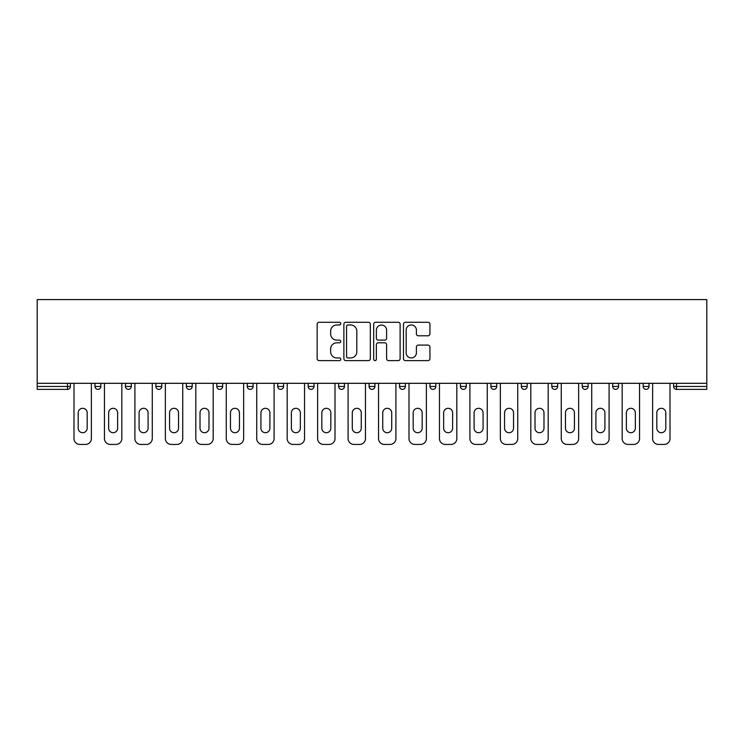 <?xml version="1.0" encoding="UTF-8"?>
<svg xmlns="http://www.w3.org/2000/svg" width="744" height="744" viewBox="0 0 744 744"><rect width="100%" height="100%" fill="white"/><g stroke="black" fill="none" stroke-linecap="round" stroke-linejoin="round"><path stroke-width="1.12" d="M340.761 323.631A1.339 1.339 0 0 0 339.422 322.282L319.064 322.282A1.916 1.916 0 0 0 317.149 324.198L317.149 358.692A1.916 1.916 0 0 0 319.064 360.608L339.422 360.608A1.339 1.339 0 0 0 340.761 359.268A1.339 1.339 0 0 0 339.422 357.929L336.79 357.929A6.129 6.129 0 0 1 330.662 351.8L330.662 348.917A6.129 6.129 0 0 1 336.79 342.789L339.422 342.789A1.339 1.339 0 0 0 340.761 341.45A1.339 1.339 0 0 0 339.422 340.11L336.79 340.11A6.129 6.129 0 0 1 330.662 333.972L330.662 331.099A6.129 6.129 0 0 1 336.79 324.97L339.422 324.97A1.339 1.339 0 0 0 340.761 323.631M428.005 335.795A1.916 1.916 0 0 0 429.92 333.879L429.92 324.198A1.916 1.916 0 0 0 428.005 322.282L405.387 322.282A1.916 1.916 0 0 0 403.471 324.198L403.471 358.692A1.916 1.916 0 0 0 405.387 360.608L428.005 360.608A1.916 1.916 0 0 0 429.92 358.692L429.92 347.002A1.916 1.916 0 0 0 428.005 345.086L418.323 345.086A1.916 1.916 0 0 0 416.408 347.002L416.408 352.805A5.124 5.124 0 0 1 411.283 357.929A5.124 5.124 0 0 1 406.159 352.805L406.159 330.094A5.124 5.124 0 0 1 411.283 324.97A5.124 5.124 0 0 1 416.408 330.094L416.408 333.879A1.916 1.916 0 0 0 418.323 335.795L428.005 335.795M706.8 383.318L37.2 383.318L37.2 299.572L706.8 299.572L706.8 389.372L676.538 389.372A2.929 2.929 0 0 1 673.608 386.443L673.608 383.318M370.326 324.198A1.916 1.916 0 0 0 368.41 322.282L345.793 322.282A1.916 1.916 0 0 0 343.877 324.198L343.877 358.692A1.916 1.916 0 0 0 345.793 360.608L368.41 360.608A1.916 1.916 0 0 0 370.326 358.692L370.326 324.198M375.59 322.282L398.207 322.282A1.916 1.916 0 0 1 400.123 324.198L400.123 358.692A1.916 1.916 0 0 1 398.207 360.608L388.526 360.608A1.916 1.916 0 0 1 386.61 358.692L386.61 344.704A1.916 1.916 0 0 0 384.695 342.789L378.278 342.789A1.916 1.916 0 0 0 376.362 344.704L376.362 359.268A1.339 1.339 0 0 1 375.023 360.608A1.339 1.339 0 0 1 373.674 359.268L373.674 324.198A1.916 1.916 0 0 1 375.59 322.282M67.462 389.372A2.929 2.929 0 0 0 70.392 386.443L67.462 386.443L67.462 389.372A2.929 2.929 0 0 0 70.392 386.443L70.392 383.318L70.392 386.443A2.929 2.929 0 0 1 67.462 389.372L37.2 389.372L37.2 386.443L67.462 386.443L67.462 383.318M37.2 383.318L37.2 386.443M94.981 383.318L94.981 386.443L94.981 383.318M97.91 389.372A2.929 2.929 0 0 1 94.981 386.443A2.929 2.929 0 0 0 97.91 389.372A2.929 2.929 0 0 0 100.84 386.443L100.84 383.318L100.84 386.443A2.929 2.929 0 0 1 97.91 389.372A2.929 2.929 0 0 1 94.981 386.443L100.84 386.443M125.438 383.318L125.438 386.443L125.438 383.318M131.297 383.318L131.297 386.443L131.297 383.318M155.896 386.443A2.929 2.929 0 0 0 158.825 389.372A2.929 2.929 0 0 0 161.746 386.443A2.929 2.929 0 0 1 158.825 389.372A2.929 2.929 0 0 0 161.746 386.443L161.746 383.318L161.746 386.443L155.896 386.443A2.929 2.929 0 0 0 158.825 389.372A2.929 2.929 0 0 1 155.896 386.443L155.896 383.318M192.203 383.318L192.203 386.443L186.344 386.443A2.929 2.929 0 0 0 189.274 389.372A2.929 2.929 0 0 1 186.344 386.443L186.344 383.318M222.661 383.318L222.661 386.443L216.802 386.443A2.929 2.929 0 0 0 219.731 389.372A2.929 2.929 0 0 1 216.802 386.443L216.802 383.318M253.109 383.318L253.109 386.443A2.929 2.929 0 0 1 250.179 389.372A2.929 2.929 0 0 1 247.259 386.443L247.259 383.318M277.707 383.318L277.707 386.443L277.707 383.318M283.566 383.318L283.566 386.443L283.566 383.318M308.165 383.318L308.165 386.443L308.165 383.318M314.024 383.318L314.024 386.443L314.024 383.318M338.613 383.318L338.613 386.443L338.613 383.318M344.472 383.318L344.472 386.443A2.929 2.929 0 0 1 341.543 389.372A2.929 2.929 0 0 1 338.613 386.443L344.472 386.443A2.929 2.929 0 0 1 341.543 389.372M369.071 383.318L369.071 386.443L369.071 383.318M374.93 383.318L374.93 386.443A2.929 2.929 0 0 1 372 389.372A2.929 2.929 0 0 1 369.071 386.443L374.93 386.443A2.929 2.929 0 0 1 372 389.372M399.528 383.318L399.528 386.443L399.528 383.318M405.387 383.318L405.387 386.443L405.387 383.318M429.976 383.318L429.976 386.443L429.976 383.318M435.835 383.318L435.835 386.443A2.929 2.929 0 0 1 432.906 389.372A2.929 2.929 0 0 1 429.976 386.443L435.835 386.443A2.929 2.929 0 0 1 432.906 389.372A2.929 2.929 0 0 0 435.835 386.443M463.363 389.372A2.929 2.929 0 0 0 466.293 386.443L466.293 383.318L466.293 386.443A2.929 2.929 0 0 1 463.363 389.372A2.929 2.929 0 0 1 460.434 386.443L460.434 383.318M490.891 383.318L490.891 386.443L490.891 383.318M496.741 383.318L496.741 386.443A2.929 2.929 0 0 1 493.821 389.372A2.929 2.929 0 0 1 490.891 386.443L496.741 386.443A2.929 2.929 0 0 1 493.821 389.372M527.198 383.318L527.198 386.443A2.929 2.929 0 0 1 524.269 389.372A2.929 2.929 0 0 1 521.339 386.443L521.339 383.318M557.656 383.318L557.656 386.443A2.929 2.929 0 0 1 554.726 389.372A2.929 2.929 0 0 1 551.797 386.443L551.797 383.318M588.104 383.318L588.104 386.443A2.929 2.929 0 0 1 585.175 389.372A2.929 2.929 0 0 1 582.254 386.443L582.254 383.318M618.562 383.318L618.562 386.443A2.929 2.929 0 0 1 615.632 389.372A2.929 2.929 0 0 1 612.703 386.443L612.703 383.318M649.019 383.318L649.019 386.443A2.929 2.929 0 0 1 646.09 389.372A2.929 2.929 0 0 1 643.16 386.443L643.16 383.318M128.368 389.372A2.929 2.929 0 0 1 125.438 386.443A2.929 2.929 0 0 0 128.368 389.372A2.929 2.929 0 0 0 131.297 386.443A2.929 2.929 0 0 1 128.368 389.372A2.929 2.929 0 0 1 125.438 386.443L131.297 386.443A2.929 2.929 0 0 1 128.368 389.372M192.203 386.443A2.929 2.929 0 0 1 189.274 389.372A2.929 2.929 0 0 0 192.203 386.443A2.929 2.929 0 0 1 189.274 389.372A2.929 2.929 0 0 1 186.344 386.443M222.661 386.443A2.929 2.929 0 0 1 219.731 389.372A2.929 2.929 0 0 0 222.661 386.443A2.929 2.929 0 0 1 219.731 389.372A2.929 2.929 0 0 1 216.802 386.443M280.637 389.372A2.929 2.929 0 0 1 277.707 386.443L283.566 386.443A2.929 2.929 0 0 1 280.637 389.372A2.929 2.929 0 0 0 283.566 386.443A2.929 2.929 0 0 1 280.637 389.372M311.094 389.372A2.929 2.929 0 0 1 308.165 386.443L314.024 386.443A2.929 2.929 0 0 1 311.094 389.372A2.929 2.929 0 0 0 314.024 386.443A2.929 2.929 0 0 1 311.094 389.372M402.458 389.372A2.929 2.929 0 0 1 399.528 386.443A2.929 2.929 0 0 0 402.458 389.372A2.929 2.929 0 0 0 405.387 386.443A2.929 2.929 0 0 1 402.458 389.372A2.929 2.929 0 0 1 399.528 386.443L405.387 386.443M347.904 324.97A1.339 1.339 0 0 0 346.565 326.309L346.565 356.59A1.339 1.339 0 0 0 347.904 357.929L350.684 357.929A6.129 6.129 0 0 0 356.813 351.8L356.813 331.099A6.129 6.129 0 0 0 350.684 324.97L347.904 324.97M386.61 330.187A5.124 5.124 0 0 0 381.486 325.063A5.124 5.124 0 0 0 376.362 330.187L376.362 338.195A1.916 1.916 0 0 0 378.278 340.11L384.695 340.11A1.916 1.916 0 0 0 386.61 338.195L386.61 330.187M87.178 412.799A4.492 4.492 0 0 0 82.686 408.307A4.492 4.492 0 0 0 78.194 412.799A4.492 4.492 0 0 1 82.686 408.307A4.492 4.492 0 0 1 87.178 412.799L87.178 428.219A4.492 4.492 0 0 1 82.686 432.71A4.492 4.492 0 0 1 78.194 428.219A4.492 4.492 0 0 0 82.686 432.71A4.492 4.492 0 0 0 87.178 428.219M74 383.318L74 438.569L74 383.318M79.859 444.428L85.514 444.428L79.859 444.428A5.859 5.859 0 0 1 74 438.569M91.373 383.318L91.373 438.569L91.373 383.318M78.194 428.219L78.194 412.799M85.514 444.428A5.859 5.859 0 0 0 91.373 438.569M117.626 412.799A4.492 4.492 0 0 0 113.144 408.307A4.492 4.492 0 0 0 108.652 412.799A4.492 4.492 0 0 1 113.144 408.307A4.492 4.492 0 0 1 117.626 412.799L117.626 428.219A4.492 4.492 0 0 1 113.144 432.71A4.492 4.492 0 0 1 108.652 428.219A4.492 4.492 0 0 0 113.144 432.71A4.492 4.492 0 0 0 117.626 428.219M104.448 383.318L104.448 438.569L104.448 383.318M110.307 444.428L115.971 444.428L110.307 444.428A5.859 5.859 0 0 1 104.448 438.569M121.83 383.318L121.83 438.569L121.83 383.318M148.084 412.799A4.492 4.492 0 0 0 143.592 408.307A4.492 4.492 0 0 0 139.1 412.799A4.492 4.492 0 0 1 143.592 408.307A4.492 4.492 0 0 1 148.084 412.799L148.084 428.219A4.492 4.492 0 0 1 143.592 432.71A4.492 4.492 0 0 1 139.1 428.219A4.492 4.492 0 0 0 143.592 432.71A4.492 4.492 0 0 0 148.084 428.219M134.906 383.318L134.906 438.569L134.906 383.318M140.765 444.428L146.428 444.428L140.765 444.428A5.859 5.859 0 0 1 134.906 438.569M152.278 383.318L152.278 438.569L152.278 383.318M178.541 412.799A4.492 4.492 0 0 0 174.05 408.307A4.492 4.492 0 0 0 169.558 412.799A4.492 4.492 0 0 1 174.05 408.307A4.492 4.492 0 0 1 178.541 412.799L178.541 428.219A4.492 4.492 0 0 1 174.05 432.71A4.492 4.492 0 0 1 169.558 428.219A4.492 4.492 0 0 0 174.05 432.71A4.492 4.492 0 0 0 178.541 428.219M165.363 383.318L165.363 438.569L165.363 383.318M171.213 444.428L176.877 444.428L171.213 444.428A5.859 5.859 0 0 1 165.363 438.569M182.736 383.318L182.736 438.569L182.736 383.318M208.99 412.799A4.492 4.492 0 0 0 204.507 408.307A4.492 4.492 0 0 0 200.015 412.799A4.492 4.492 0 0 1 204.507 408.307A4.492 4.492 0 0 1 208.99 412.799L208.99 428.219A4.492 4.492 0 0 1 204.507 432.71A4.492 4.492 0 0 1 200.015 428.219A4.492 4.492 0 0 0 204.507 432.71A4.492 4.492 0 0 0 208.99 428.219M195.812 383.318L195.812 438.569L195.812 383.318M201.671 444.428L207.334 444.428L201.671 444.428A5.859 5.859 0 0 1 195.812 438.569M213.193 383.318L213.193 438.569L213.193 383.318M239.447 412.799A4.492 4.492 0 0 0 234.955 408.307A4.492 4.492 0 0 0 230.463 412.799A4.492 4.492 0 0 1 234.955 408.307A4.492 4.492 0 0 1 239.447 412.799L239.447 428.219A4.492 4.492 0 0 1 234.955 432.71A4.492 4.492 0 0 1 230.463 428.219A4.492 4.492 0 0 0 234.955 432.71A4.492 4.492 0 0 0 239.447 428.219M226.269 383.318L226.269 438.569L226.269 383.318M232.128 444.428L237.792 444.428L232.128 444.428A5.859 5.859 0 0 1 226.269 438.569M243.641 383.318L243.641 438.569L243.641 383.318M108.652 428.219L108.652 412.799M115.971 444.428A5.859 5.859 0 0 0 121.83 438.569M139.1 428.219L139.1 412.799M146.428 444.428A5.859 5.859 0 0 0 152.278 438.569M169.558 428.219L169.558 412.799M176.877 444.428A5.859 5.859 0 0 0 182.736 438.569M200.015 428.219L200.015 412.799M207.334 444.428A5.859 5.859 0 0 0 213.193 438.569M230.463 428.219L230.463 412.799M237.792 444.428A5.859 5.859 0 0 0 243.641 438.569M269.905 412.799A4.492 4.492 0 0 0 265.413 408.307A4.492 4.492 0 0 0 260.921 412.799A4.492 4.492 0 0 1 265.413 408.307A4.492 4.492 0 0 1 269.905 412.799L269.905 428.219A4.492 4.492 0 0 1 265.413 432.71A4.492 4.492 0 0 1 260.921 428.219A4.492 4.492 0 0 0 265.413 432.71A4.492 4.492 0 0 0 269.905 428.219M256.727 383.318L256.727 438.569L256.727 383.318M262.576 444.428L268.24 444.428L262.576 444.428A5.859 5.859 0 0 1 256.727 438.569M274.099 383.318L274.099 438.569L274.099 383.318M260.921 428.219L260.921 412.799M268.24 444.428A5.859 5.859 0 0 0 274.099 438.569M300.353 412.799A4.492 4.492 0 0 0 295.861 408.307A4.492 4.492 0 0 0 291.378 412.799A4.492 4.492 0 0 1 295.861 408.307A4.492 4.492 0 0 1 300.353 412.799L300.353 428.219A4.492 4.492 0 0 1 295.861 432.71A4.492 4.492 0 0 1 291.378 428.219A4.492 4.492 0 0 0 295.861 432.71A4.492 4.492 0 0 0 300.353 428.219M287.175 383.318L287.175 438.569L287.175 383.318M293.034 444.428L298.697 444.428L293.034 444.428A5.859 5.859 0 0 1 287.175 438.569M304.556 383.318L304.556 438.569L304.556 383.318M291.378 428.219L291.378 412.799M298.697 444.428A5.859 5.859 0 0 0 304.556 438.569M330.81 412.799A4.492 4.492 0 0 0 326.318 408.307A4.492 4.492 0 0 0 321.827 412.799A4.492 4.492 0 0 1 326.318 408.307A4.492 4.492 0 0 1 330.81 412.799L330.81 428.219A4.492 4.492 0 0 1 326.318 432.71A4.492 4.492 0 0 1 321.827 428.219A4.492 4.492 0 0 0 326.318 432.71A4.492 4.492 0 0 0 330.81 428.219M317.632 383.318L317.632 438.569L317.632 383.318M323.491 444.428L329.146 444.428L323.491 444.428A5.859 5.859 0 0 1 317.632 438.569M335.005 383.318L335.005 438.569L335.005 383.318M321.827 428.219L321.827 412.799M329.146 444.428A5.859 5.859 0 0 0 335.005 438.569M361.259 412.799A4.492 4.492 0 0 0 356.776 408.307A4.492 4.492 0 0 0 352.284 412.799A4.492 4.492 0 0 1 356.776 408.307A4.492 4.492 0 0 1 361.259 412.799L361.259 428.219A4.492 4.492 0 0 1 356.776 432.71A4.492 4.492 0 0 1 352.284 428.219A4.492 4.492 0 0 0 356.776 432.71A4.492 4.492 0 0 0 361.259 428.219M348.09 383.318L348.09 438.569L348.09 383.318M353.939 444.428L359.603 444.428L353.939 444.428A5.859 5.859 0 0 1 348.09 438.569M365.462 383.318L365.462 438.569L365.462 383.318M352.284 428.219L352.284 412.799M359.603 444.428A5.859 5.859 0 0 0 365.462 438.569M391.716 412.799A4.492 4.492 0 0 0 387.224 408.307A4.492 4.492 0 0 0 382.742 412.799A4.492 4.492 0 0 1 387.224 408.307A4.492 4.492 0 0 1 391.716 412.799L391.716 428.219A4.492 4.492 0 0 1 387.224 432.71A4.492 4.492 0 0 1 382.742 428.219A4.492 4.492 0 0 0 387.224 432.71A4.492 4.492 0 0 0 391.716 428.219M378.538 383.318L378.538 438.569L378.538 383.318M384.397 444.428L390.061 444.428L384.397 444.428A5.859 5.859 0 0 1 378.538 438.569M395.91 383.318L395.91 438.569L395.91 383.318M382.742 428.219L382.742 412.799M390.061 444.428A5.859 5.859 0 0 0 395.91 438.569M422.173 412.799A4.492 4.492 0 0 0 417.682 408.307A4.492 4.492 0 0 0 413.19 412.799A4.492 4.492 0 0 1 417.682 408.307A4.492 4.492 0 0 1 422.173 412.799L422.173 428.219A4.492 4.492 0 0 1 417.682 432.71A4.492 4.492 0 0 1 413.19 428.219A4.492 4.492 0 0 0 417.682 432.71A4.492 4.492 0 0 0 422.173 428.219M408.995 383.318L408.995 438.569L408.995 383.318M414.854 444.428L420.509 444.428L414.854 444.428A5.859 5.859 0 0 1 408.995 438.569M426.368 383.318L426.368 438.569L426.368 383.318M413.19 428.219L413.19 412.799M420.509 444.428A5.859 5.859 0 0 0 426.368 438.569M452.622 412.799A4.492 4.492 0 0 0 448.139 408.307A4.492 4.492 0 0 0 443.647 412.799A4.492 4.492 0 0 1 448.139 408.307A4.492 4.492 0 0 1 452.622 412.799L452.622 428.219A4.492 4.492 0 0 1 448.139 432.71A4.492 4.492 0 0 1 443.647 428.219A4.492 4.492 0 0 0 448.139 432.71A4.492 4.492 0 0 0 452.622 428.219M439.444 383.318L439.444 438.569L439.444 383.318M445.303 444.428L450.966 444.428L445.303 444.428A5.859 5.859 0 0 1 439.444 438.569M456.825 383.318L456.825 438.569L456.825 383.318M443.647 428.219L443.647 412.799M450.966 444.428A5.859 5.859 0 0 0 456.825 438.569M483.079 412.799A4.492 4.492 0 0 0 478.587 408.307A4.492 4.492 0 0 0 474.095 412.799A4.492 4.492 0 0 1 478.587 408.307A4.492 4.492 0 0 1 483.079 412.799L483.079 428.219A4.492 4.492 0 0 1 478.587 432.71A4.492 4.492 0 0 1 474.095 428.219A4.492 4.492 0 0 0 478.587 432.71A4.492 4.492 0 0 0 483.079 428.219M469.901 383.318L469.901 438.569L469.901 383.318M475.76 444.428L481.424 444.428L475.76 444.428A5.859 5.859 0 0 1 469.901 438.569M487.274 383.318L487.274 438.569L487.274 383.318M474.095 428.219L474.095 412.799M481.424 444.428A5.859 5.859 0 0 0 487.274 438.569M513.537 412.799A4.492 4.492 0 0 0 509.045 408.307A4.492 4.492 0 0 0 504.553 412.799A4.492 4.492 0 0 1 509.045 408.307A4.492 4.492 0 0 1 513.537 412.799L513.537 428.219A4.492 4.492 0 0 1 509.045 432.71A4.492 4.492 0 0 1 504.553 428.219A4.492 4.492 0 0 0 509.045 432.71A4.492 4.492 0 0 0 513.537 428.219M500.359 383.318L500.359 438.569L500.359 383.318M506.208 444.428L511.872 444.428L506.208 444.428A5.859 5.859 0 0 1 500.359 438.569M517.731 383.318L517.731 438.569L517.731 383.318M504.553 428.219L504.553 412.799M511.872 444.428A5.859 5.859 0 0 0 517.731 438.569M543.985 412.799A4.492 4.492 0 0 0 539.493 408.307A4.492 4.492 0 0 0 535.01 412.799A4.492 4.492 0 0 1 539.493 408.307A4.492 4.492 0 0 1 543.985 412.799L543.985 428.219A4.492 4.492 0 0 1 539.493 432.71A4.492 4.492 0 0 1 535.01 428.219A4.492 4.492 0 0 0 539.493 432.71A4.492 4.492 0 0 0 543.985 428.219M530.807 383.318L530.807 438.569L530.807 383.318M536.666 444.428L542.33 444.428L536.666 444.428A5.859 5.859 0 0 1 530.807 438.569M548.189 383.318L548.189 438.569L548.189 383.318M535.01 428.219L535.01 412.799M542.33 444.428A5.859 5.859 0 0 0 548.189 438.569M574.442 412.799A4.492 4.492 0 0 0 569.951 408.307A4.492 4.492 0 0 0 565.459 412.799A4.492 4.492 0 0 1 569.951 408.307A4.492 4.492 0 0 1 574.442 412.799L574.442 428.219A4.492 4.492 0 0 1 569.951 432.71A4.492 4.492 0 0 1 565.459 428.219A4.492 4.492 0 0 0 569.951 432.71A4.492 4.492 0 0 0 574.442 428.219M561.264 383.318L561.264 438.569L561.264 383.318M567.123 444.428L572.787 444.428L567.123 444.428A5.859 5.859 0 0 1 561.264 438.569M578.637 383.318L578.637 438.569L578.637 383.318M565.459 428.219L565.459 412.799M572.787 444.428A5.859 5.859 0 0 0 578.637 438.569M604.9 412.799A4.492 4.492 0 0 0 600.408 408.307A4.492 4.492 0 0 0 595.916 412.799A4.492 4.492 0 0 1 600.408 408.307A4.492 4.492 0 0 1 604.9 412.799L604.9 428.219A4.492 4.492 0 0 1 600.408 432.71A4.492 4.492 0 0 1 595.916 428.219A4.492 4.492 0 0 0 600.408 432.71A4.492 4.492 0 0 0 604.9 428.219M591.722 383.318L591.722 438.569L591.722 383.318M597.572 444.428L603.235 444.428L597.572 444.428A5.859 5.859 0 0 1 591.722 438.569M609.094 383.318L609.094 438.569L609.094 383.318M595.916 428.219L595.916 412.799M603.235 444.428A5.859 5.859 0 0 0 609.094 438.569M635.348 412.799A4.492 4.492 0 0 0 630.856 408.307A4.492 4.492 0 0 0 626.374 412.799A4.492 4.492 0 0 1 630.856 408.307A4.492 4.492 0 0 1 635.348 412.799L635.348 428.219A4.492 4.492 0 0 1 630.856 432.71A4.492 4.492 0 0 1 626.374 428.219A4.492 4.492 0 0 0 630.856 432.71A4.492 4.492 0 0 0 635.348 428.219M622.17 383.318L622.17 438.569L622.17 383.318M628.029 444.428L633.693 444.428L628.029 444.428A5.859 5.859 0 0 1 622.17 438.569M639.552 383.318L639.552 438.569L639.552 383.318M626.374 428.219L626.374 412.799M633.693 444.428A5.859 5.859 0 0 0 639.552 438.569M665.806 412.799A4.492 4.492 0 0 0 661.314 408.307A4.492 4.492 0 0 0 656.822 412.799A4.492 4.492 0 0 1 661.314 408.307A4.492 4.492 0 0 1 665.806 412.799L665.806 428.219A4.492 4.492 0 0 1 661.314 432.71A4.492 4.492 0 0 1 656.822 428.219A4.492 4.492 0 0 0 661.314 432.71A4.492 4.492 0 0 0 665.806 428.219M652.628 383.318L652.628 438.569L652.628 383.318M658.486 444.428L664.141 444.428L658.486 444.428A5.859 5.859 0 0 1 652.628 438.569M670 383.318L670 438.569L670 383.318M656.822 428.219L656.822 412.799M664.141 444.428A5.859 5.859 0 0 0 670 438.569M676.538 383.318L676.538 386.443L706.8 386.443M673.608 386.443L676.538 386.443L676.538 389.372M250.179 389.372A2.929 2.929 0 0 0 253.109 386.443L247.259 386.443M466.293 386.443L460.434 386.443M524.269 389.372A2.929 2.929 0 0 0 527.198 386.443L521.339 386.443M554.726 389.372A2.929 2.929 0 0 0 557.656 386.443L551.797 386.443M585.175 389.372A2.929 2.929 0 0 0 588.104 386.443L582.254 386.443M615.632 389.372A2.929 2.929 0 0 0 618.562 386.443L612.703 386.443M646.09 389.372A2.929 2.929 0 0 0 649.019 386.443L643.16 386.443"/></g></svg>
